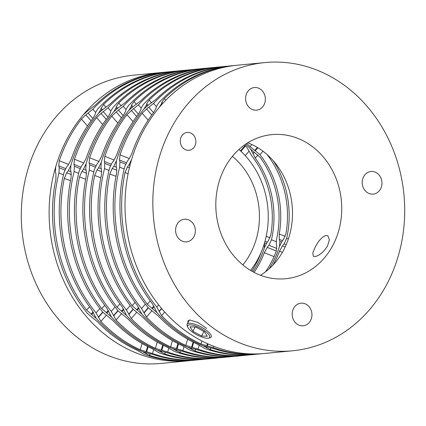 <?xml version="1.0" encoding="UTF-8"?>
<svg xmlns="http://www.w3.org/2000/svg" width="426" height="426" viewBox="0 0 426 426"><rect width="100%" height="100%" fill="white"/><g stroke="black" fill="none" stroke-linecap="round" stroke-linejoin="round"><path stroke-width="0.64" d="M187.925 322.732L187.962 320.906L189.719 319.985L197.829 322.429L206.69 328.393M315.123 247.245L312.78 253.028L313.307 256.234L314.926 256.553C319.26 255.77 323.446 252.272 327.488 246.058L329.362 239.785L327.935 235.86L326.135 235.413C322.301 236.606 318.632 240.552 315.123 247.245M176.987 224.427A11.364 9.873 84.5 0 0 177.141 236.398A11.364 9.873 84.5 0 0 186.551 241.84A11.364 9.873 84.5 0 0 193.942 236.632A11.364 9.873 84.5 0 0 193.787 224.662A11.364 9.873 84.5 0 0 184.378 219.22A11.364 9.873 84.5 0 0 176.987 224.427M293.594 308.397A11.364 9.873 84.5 0 0 293.748 320.368A11.364 9.873 84.5 0 0 303.158 325.81A11.364 9.873 84.5 0 0 310.549 320.602A11.364 9.873 84.5 0 0 310.394 308.632A11.364 9.873 84.5 0 0 300.985 303.184A11.364 9.873 84.5 0 0 293.594 308.397M363.612 176.715A11.364 9.873 84.5 0 0 363.767 188.686A11.364 9.873 84.5 0 0 373.176 194.134A11.364 9.873 84.5 0 0 380.562 188.92A11.364 9.873 84.5 0 0 380.407 176.95A11.364 9.873 84.5 0 0 370.998 171.508A11.364 9.873 84.5 0 0 363.612 176.715M247.005 92.746A11.364 9.873 84.5 0 0 247.155 104.716A11.364 9.873 84.5 0 0 256.569 110.164A11.364 9.873 84.5 0 0 263.955 104.95A11.364 9.873 84.5 0 0 263.8 92.98A11.364 9.873 84.5 0 0 254.391 87.538A11.364 9.873 84.5 0 0 247.005 92.746M181.385 136.544A8.978 7.796 84.5 0 0 181.508 146.001A8.978 7.796 84.5 0 0 188.942 150.298A8.978 7.796 84.5 0 0 194.773 146.187A8.978 7.796 84.5 0 0 194.655 136.73A8.978 7.796 84.5 0 0 187.222 132.433A8.978 7.796 84.5 0 0 181.385 136.544M260.52 275.281A72.383 62.878 84.5 0 0 283.514 250.286A72.383 62.878 84.5 0 0 247.783 142.801M224.79 167.801A72.383 62.878 84.5 0 0 225.769 244.05A72.383 62.878 84.5 0 0 285.708 278.726A72.383 62.878 84.5 0 0 332.759 245.546A72.383 62.878 84.5 0 0 331.785 169.298A72.383 62.878 84.5 0 0 271.847 134.621A72.383 62.878 84.5 0 0 224.79 167.801M386.744 284.424A144.771 125.75 84.5 0 0 384.79 131.927A144.771 125.75 84.5 0 0 264.919 62.569A144.771 125.75 84.5 0 0 170.805 128.924A144.771 125.75 84.5 0 0 172.759 281.421A144.771 125.75 84.5 0 0 292.635 350.779A144.771 125.75 84.5 0 0 386.744 284.424M264.919 62.569L237.09 65.247A144.771 125.75 84.5 0 0 142.976 131.602A144.771 125.75 84.5 0 0 144.931 284.099A144.771 125.75 84.5 0 0 264.807 353.452L292.635 350.779M250.568 270.425A82.516 71.68 84.5 0 0 258.012 258.907A82.516 71.68 84.5 0 0 238.938 149.473M242.847 264.919A72.383 62.878 84.5 0 0 250.456 253.465A72.383 62.878 84.5 0 0 232.404 156.347M162.881 72.399A144.771 125.75 84.5 0 0 161.193 72.548L133.365 75.221A144.771 125.75 84.5 0 0 39.256 141.576A144.771 125.75 84.5 0 0 41.21 294.073A144.771 125.75 84.5 0 0 161.081 363.431L188.91 360.753A144.771 125.75 84.5 0 0 190.598 360.577M161.193 72.548A144.771 125.75 84.5 0 0 67.084 138.903A144.771 125.75 84.5 0 0 69.039 291.4A144.771 125.75 84.5 0 0 188.91 360.753M192.509 332.12A12.46 3.743 -152 0 0 208.548 338.122A12.46 3.743 -152 0 0 204.799 330.938A12.46 3.743 -152 0 0 192.605 325.16A12.46 3.743 -152 0 0 187.658 327.014A12.46 3.743 -152 0 0 192.509 332.12M187.658 327.014L187.163 325.64A13.6 4.084 28 0 1 187.158 324.181A13.6 4.084 28 0 1 205.875 329.921A13.6 4.084 28 0 1 211.174 336.955A13.6 4.084 28 0 1 209.959 337.765L208.548 338.122M189.991 326.806L195.795 327.04L204.453 331.763L207.318 336.252L201.519 336.013L192.856 331.29L189.991 326.806M195.129 327.014L192.856 331.29M203.926 331.476L201.519 336.013M235.402 65.423A144.771 125.75 84.5 0 0 233.714 65.572L232.032 65.732A144.771 125.75 84.5 0 0 158.621 102.922L156.299 106.686L156.07 108.108L153.94 112.091A144.771 125.75 84.5 0 0 141.288 131.762A144.771 125.75 84.5 0 0 131.81 153.717L128.971 159.074L127.31 161.209L124.727 166.662A144.771 125.75 -95.5 0 0 152.37 303.765L156.981 312.609A144.771 125.75 -95.5 0 0 203.064 345.79L215.391 349.144A144.771 125.75 -95.5 0 0 259.748 353.942L261.431 353.777A144.771 125.75 84.5 0 0 263.119 353.601M162.828 103.353L161.869 102.208L161.582 103.566L159.297 107.373A144.771 125.75 84.5 0 0 142.976 131.602A144.771 125.75 84.5 0 0 131.629 159.409L128.998 164.846L127.411 167.013L129.397 167.764M161.869 102.208L164.335 98.624L165.735 100.28M233.714 65.572A144.771 125.75 84.5 0 0 164.335 98.624M213.628 346.258L213.224 347.685A144.771 125.75 84.5 0 0 261.431 353.777M213.224 347.685L200.987 343.979L201.849 340.949M164.718 312.04L161.614 315.623A144.771 125.75 84.5 0 0 200.987 343.979M161.614 315.623L156.773 307.039L158.658 304.856M128.104 173.707L125.031 172.546A144.771 125.75 84.5 0 0 156.773 307.039M125.031 172.546L127.411 167.013M229.502 66.003A144.771 125.75 84.5 0 0 226.967 66.222A144.771 125.75 84.5 0 0 153.557 103.406L146.571 109.024L142.135 113.225A144.771 125.75 84.5 0 0 129.483 132.901A144.771 125.75 84.5 0 0 120.004 154.851L119.472 159.984L119.946 161.917L119.663 167.152L124.174 168.962M226.967 66.222L225.285 66.381A144.771 125.75 84.5 0 0 155.905 99.434L148.706 104.807L144.121 108.832A144.771 125.75 84.5 0 0 127.8 133.061A144.771 125.75 84.5 0 0 116.452 160.868L116.122 166.087L116.671 168.046L116.602 173.355A144.771 125.75 84.5 0 0 148.344 307.849L158.243 315.948A144.771 125.75 84.5 0 0 197.616 344.299L204.789 348.495A144.771 125.75 84.5 0 0 253.001 354.592L254.689 354.427A144.771 125.75 -95.5 0 1 210.332 349.634L210.79 347.909M257.213 354.155A144.771 125.75 -95.5 0 1 254.689 354.427M150.271 300.958L147.311 304.249L156.981 312.609A144.771 125.75 -95.5 0 0 203.064 345.79L210.332 349.634M147.311 304.249A144.771 125.75 -95.5 0 1 119.663 167.152M214.321 67.468A144.771 125.75 84.5 0 0 211.791 67.681A144.771 125.75 84.5 0 0 138.381 104.865L131.389 110.483L126.959 114.69A144.771 125.75 84.5 0 0 114.306 134.36A144.771 125.75 84.5 0 0 104.823 156.31L104.295 161.443L104.764 163.376L104.487 168.611L108.992 170.421M211.791 67.681L210.103 67.841A144.771 125.75 84.5 0 0 140.724 100.893L133.53 106.266L128.94 110.297A144.771 125.75 84.5 0 0 112.618 134.52A144.771 125.75 84.5 0 0 101.271 162.327L100.946 167.546L101.494 169.505L101.42 174.814A144.771 125.75 84.5 0 0 133.162 309.308L143.061 317.407A144.771 125.75 84.5 0 0 182.435 345.763L189.613 349.954A144.771 125.75 84.5 0 0 237.82 356.051L239.508 355.886A144.771 125.75 -95.5 0 1 195.151 351.093L195.609 349.368M242.037 355.614A144.771 125.75 -95.5 0 1 239.508 355.886M135.095 302.423L132.129 305.708L141.805 314.068A144.771 125.75 -95.5 0 0 187.882 347.249L195.151 351.093M132.129 305.708A144.771 125.75 -95.5 0 1 104.487 168.611M221.914 66.76A144.771 125.75 84.5 0 0 218.538 67.031L216.85 67.191A144.771 125.75 84.5 0 0 143.44 104.381L141.118 108.145L140.894 109.573L138.764 113.55A144.771 125.75 84.5 0 0 126.112 133.221A144.771 125.75 84.5 0 0 116.628 155.176L113.795 160.533L112.129 162.668L109.546 168.121A144.771 125.75 -95.5 0 0 137.193 305.224L141.805 314.068A144.771 125.75 -95.5 0 0 187.882 347.249L200.215 350.603A144.771 125.75 -95.5 0 0 244.567 355.401L246.255 355.236A144.771 125.75 84.5 0 0 249.62 354.863M148.035 105.265L146.688 103.667L146.4 105.025L144.121 108.832A144.771 125.75 84.5 0 0 127.8 133.061A144.771 125.75 84.5 0 0 116.452 160.868L113.817 166.305L112.23 168.472L116.942 170.251M146.688 103.667L149.159 100.083L151.576 102.948M218.538 67.031A144.771 125.75 84.5 0 0 149.159 100.083M199.198 345.087L198.042 349.144A144.771 125.75 84.5 0 0 246.255 355.236M198.042 349.144L185.811 345.438L187.605 339.123M151.704 310.996L146.438 317.082A144.771 125.75 84.5 0 0 185.811 345.438M146.438 317.082L141.597 308.499L145.394 304.111M116.01 176.332L109.855 174.005A144.771 125.75 84.5 0 0 141.597 308.499M109.855 174.005L112.23 168.472M206.738 68.219A144.771 125.75 84.5 0 0 203.356 68.49L201.668 68.655A144.771 125.75 84.5 0 0 128.263 105.84L125.942 109.604L125.713 111.032L123.583 115.009A144.771 125.75 84.5 0 0 110.93 134.685A144.771 125.75 84.5 0 0 101.452 156.635L98.614 161.992L96.952 164.127L94.37 169.585A144.771 125.75 -95.5 0 0 122.012 306.683L126.623 315.528A144.771 125.75 -95.5 0 0 172.706 348.708L185.033 352.068A144.771 125.75 -95.5 0 0 229.39 356.86L231.073 356.7A144.771 125.75 84.5 0 0 234.444 356.322M132.853 106.724L131.512 105.131L131.224 106.489L128.94 110.297A144.771 125.75 84.5 0 0 112.618 134.52A144.771 125.75 84.5 0 0 101.271 162.327L98.64 167.764L97.053 169.931L101.761 171.71M131.512 105.131L133.977 101.542L136.4 104.407M203.356 68.49A144.771 125.75 84.5 0 0 133.977 101.542M184.016 346.551L182.866 350.603A144.771 125.75 84.5 0 0 231.073 356.7M182.866 350.603L170.629 346.897L172.423 340.587M136.522 312.455L131.256 318.541A144.771 125.75 84.5 0 0 170.629 346.897M131.256 318.541L126.415 309.958L130.212 305.57M100.829 177.791L94.673 175.464A144.771 125.75 84.5 0 0 126.415 309.958M94.673 175.464L97.053 169.931M168.787 71.845A144.771 125.75 84.5 0 0 166.252 72.058A144.771 125.75 84.5 0 0 92.841 109.242L85.855 114.866L81.419 119.067A144.771 125.75 84.5 0 0 68.767 138.738A144.771 125.75 84.5 0 0 59.289 160.693L58.756 165.826L59.23 167.753L58.948 172.988L63.453 174.804M166.252 72.058L164.569 72.223A144.771 125.75 84.5 0 0 95.19 105.275L87.99 110.643L83.4 114.674A144.771 125.75 84.5 0 0 67.084 138.903A144.771 125.75 84.5 0 0 55.737 166.71L55.407 171.923L55.955 173.883L55.886 179.197A144.771 125.75 84.5 0 0 87.628 313.685L97.527 321.79A144.771 125.75 84.5 0 0 136.9 350.14L144.073 354.336A144.771 125.75 84.5 0 0 192.286 360.428L193.968 360.268A144.771 125.75 -95.5 0 1 149.617 355.47L150.074 353.75M196.498 359.997A144.771 125.75 -95.5 0 1 193.968 360.268M89.556 306.8L86.595 310.091L96.265 318.446A144.771 125.75 -95.5 0 0 142.343 351.626L149.617 355.47M86.595 310.091A144.771 125.75 -95.5 0 1 58.948 172.988M176.38 71.137A144.771 125.75 84.5 0 0 172.999 71.408L171.311 71.573A144.771 125.75 84.5 0 0 97.9 108.758L95.584 112.523L95.355 113.95L93.225 117.933A144.771 125.75 84.5 0 0 80.573 137.603A144.771 125.75 84.5 0 0 71.094 159.558L68.256 164.91L66.594 167.045L64.007 172.503A144.771 125.75 -95.5 0 0 91.654 309.601L96.265 318.446A144.771 125.75 -95.5 0 0 142.343 351.626L154.675 354.986A144.771 125.75 -95.5 0 0 199.033 359.778L200.715 359.619A144.771 125.75 84.5 0 0 204.086 359.24M102.496 109.642L101.148 108.05L100.866 109.407L98.582 113.215A144.771 125.75 84.5 0 0 82.261 137.438A144.771 125.75 84.5 0 0 70.913 165.251L68.282 170.688L66.696 172.85L71.403 174.628M101.148 108.05L103.619 104.461L106.042 107.331M172.999 71.408A144.771 125.75 84.5 0 0 103.619 104.461M251.766 271.128A90.482 78.592 84.5 0 0 256.026 263.944A90.482 78.592 84.5 0 0 260.946 253.033M244.588 144.92A90.482 78.592 84.5 0 1 246.681 146.927L251.537 155.495A90.482 78.592 84.5 0 1 270.808 234.864L268.545 240.44L266.974 242.612L264.306 248.033A90.482 78.592 84.5 0 1 257.714 263.785A90.482 78.592 84.5 0 1 252.911 271.772A90.482 78.592 84.5 0 0 257.714 263.785A90.482 78.592 84.5 0 0 264.306 248.033L264.61 242.623M153.658 349.469L152.508 353.527A144.771 125.75 84.5 0 0 200.715 359.619M152.508 353.527L140.271 349.815L142.066 343.505M106.165 315.378L100.898 321.465A144.771 125.75 84.5 0 0 140.271 349.815M100.898 321.465L96.058 312.876L99.854 308.488M70.471 180.709L64.315 178.382A144.771 125.75 84.5 0 0 96.058 312.876M64.315 178.382L66.696 172.85M183.963 70.386A144.771 125.75 84.5 0 0 181.433 70.599A144.771 125.75 84.5 0 0 108.023 107.783L101.031 113.401L96.601 117.608A144.771 125.75 84.5 0 0 83.949 137.279A144.771 125.75 84.5 0 0 74.465 159.233L73.938 164.367L74.406 166.294L74.129 171.529L78.634 173.339M181.433 70.599L179.745 70.764A144.771 125.75 84.5 0 0 110.366 103.816L103.172 109.184L98.582 113.215A144.771 125.75 84.5 0 0 82.261 137.438A144.771 125.75 84.5 0 0 70.913 165.251L70.588 170.464L71.137 172.423L71.062 177.733A144.771 125.75 84.5 0 0 102.804 312.226L112.704 320.325A144.771 125.75 84.5 0 0 152.077 348.681L159.255 352.877A144.771 125.75 84.5 0 0 207.462 358.969L209.15 358.809A144.771 125.75 -95.5 0 1 164.793 354.011L165.251 352.286M211.679 358.532A144.771 125.75 -95.5 0 1 209.15 358.809M104.737 305.341L101.771 308.632L111.447 316.987A144.771 125.75 -95.5 0 0 157.524 350.167L164.793 354.011M101.771 308.632A144.771 125.75 -95.5 0 1 74.129 171.529M265.414 271.91A90.482 78.592 84.5 0 0 271.208 262.485A90.482 78.592 84.5 0 0 276.128 251.574L276.762 246.484L276.298 244.556L276.533 239.3A90.482 78.592 -95.5 0 0 260.323 157.561L250.69 149.164A90.482 78.592 -95.5 0 0 245.648 144.185A90.482 78.592 -95.5 0 1 250.69 149.164L255.265 158.046A90.482 78.592 -95.5 0 1 271.469 239.79L268.934 245.264L267.256 247.394L264.317 252.709L274.056 256.622M254.066 272.39A90.482 78.592 84.5 0 0 259.402 263.619A90.482 78.592 84.5 0 0 264.317 252.709M191.556 69.678A144.771 125.75 84.5 0 0 188.18 69.949L186.492 70.114A144.771 125.75 84.5 0 0 113.082 107.299L110.76 111.064L110.536 112.491L108.406 116.474A144.771 125.75 84.5 0 0 95.754 136.144A144.771 125.75 84.5 0 0 86.27 158.094L83.437 163.451L81.771 165.586L79.188 171.044A144.771 125.75 -95.5 0 0 106.835 308.142L111.447 316.987A144.771 125.75 -95.5 0 0 157.524 350.167L169.857 353.527A144.771 125.75 -95.5 0 0 214.209 358.319L215.897 358.159A144.771 125.75 84.5 0 0 219.262 357.781M117.677 108.183L116.33 106.591L116.042 107.948L113.758 111.756A144.771 125.75 84.5 0 0 97.442 135.979A144.771 125.75 84.5 0 0 86.095 163.786L83.459 169.223L81.872 171.39L86.584 173.169M116.33 106.591L118.801 103.001L121.218 105.866M188.18 69.949A144.771 125.75 84.5 0 0 118.801 103.001M267.198 154.659A90.482 78.592 84.5 0 1 285.984 233.405L283.721 238.981L282.15 241.153L279.483 246.574A90.482 78.592 84.5 0 1 272.89 262.325A90.482 78.592 84.5 0 1 268.992 268.95A90.482 78.592 84.5 0 0 272.89 262.325A90.482 78.592 84.5 0 0 279.483 246.574L279.845 241.372L279.28 239.407L279.238 234.05A90.482 78.592 84.5 0 0 259.972 154.681L250.051 146.603A90.482 78.592 84.5 0 0 246.723 143.471M168.84 348.01L167.684 352.062A144.771 125.75 84.5 0 0 215.897 358.159M167.684 352.062L155.453 348.356L157.247 342.046M121.346 313.919L116.08 320.001A144.771 125.75 84.5 0 0 155.453 348.356M116.08 320.001L111.239 311.417L115.036 307.029M85.653 179.25L79.497 176.923A144.771 125.75 84.5 0 0 111.239 311.417M79.497 176.923L81.872 171.39M199.144 68.927A144.771 125.75 84.5 0 0 196.61 69.14A144.771 125.75 84.5 0 0 123.199 106.324L116.213 111.942L111.777 116.149A144.771 125.75 84.5 0 0 99.125 135.819A144.771 125.75 84.5 0 0 89.646 157.774L89.114 162.908L89.588 164.835L89.306 170.07L93.816 171.88M196.61 69.14L194.927 69.3A144.771 125.75 84.5 0 0 125.548 102.352L118.348 107.725L113.758 111.756A144.771 125.75 84.5 0 0 97.442 135.979A144.771 125.75 84.5 0 0 86.095 163.786L85.764 169.005L86.313 170.964L86.244 176.273A144.771 125.75 84.5 0 0 117.986 310.767L127.885 318.866A144.771 125.75 84.5 0 0 167.258 347.222L174.431 351.418A144.771 125.75 84.5 0 0 222.644 357.51L224.332 357.345A144.771 125.75 -95.5 0 1 179.974 352.552L180.432 350.827M226.856 357.073A144.771 125.75 -95.5 0 1 224.332 357.345M119.914 303.882L116.953 307.173L126.623 315.528A144.771 125.75 -95.5 0 0 172.706 348.708L179.974 352.552M116.953 307.173A144.771 125.75 -95.5 0 1 89.306 170.07M273.396 160.916A90.482 78.592 -95.5 0 1 286.65 238.331L284.115 243.805L282.438 245.935L279.499 251.249L282.347 252.394M272.944 265.105A90.482 78.592 84.5 0 0 274.578 262.16A90.482 78.592 84.5 0 0 279.499 251.249M161.582 103.566L162.088 104.168M130.021 165.235L128.998 164.846M159.154 311.587L161.726 308.61M161.55 308.403L159.095 311.241M207.409 343.644L206.775 345.875M207.377 346.008L207.973 343.899M156.321 106.559L153.557 103.406M129.328 158.6L120.004 154.851M142.135 113.225L148.195 120.143M125.574 164.18L119.946 161.917M119.472 159.984L126.298 162.732M148.935 107.395L153.525 112.634M151.784 114.972L146.571 109.024M154.137 306.651L152.322 308.669M151.821 308.355L153.866 306.081M206.589 347.744L206.78 347.03M206.961 347.078L206.743 347.904M141.144 108.018L138.381 104.865M114.147 160.064L104.823 156.31M126.959 114.69L133.018 121.602M110.398 165.639L104.764 163.376M104.295 161.443L111.122 164.191M133.753 108.854L138.349 114.093M136.602 116.431L131.389 110.483M138.956 308.11L137.145 310.128M136.645 309.814L138.69 307.545M191.412 349.203L191.599 348.489M191.785 348.537L191.567 349.363M146.4 105.025L147.156 105.925M116.463 167.306L113.817 166.305M143.977 313.046L148.408 307.923M148.232 307.71L143.913 312.7M193.084 342.105L191.594 347.339M192.195 347.467L193.638 342.387M131.224 106.489L131.98 107.384M101.287 168.765L98.64 167.764M128.796 314.505L133.226 309.382M133.05 309.169L128.737 314.159M177.903 343.564L176.417 348.798M177.019 348.926L178.462 343.846M95.605 112.4L92.841 109.242M68.613 164.441L59.289 160.693M81.419 119.067L87.479 125.979M258.518 257.938L258.88 258.081M64.858 170.017L59.23 167.753M58.756 165.826L65.583 168.568M88.219 113.231L92.809 118.471M91.068 120.814L85.855 114.866M93.422 312.492L91.606 314.505M91.105 314.196L93.15 311.923M145.873 353.58L146.059 352.872M146.246 352.92L146.027 353.745M266.202 236.323L269.983 237.751M249.215 151.028L245.232 155.628M100.866 109.407L101.622 110.302M70.929 171.683L68.282 170.688M98.438 317.423L102.868 312.306M102.693 312.088L98.379 317.082M147.545 346.482L146.059 351.716M146.661 351.849L148.104 346.764M267.352 242.096L265.009 241.212M264.668 242.831L266.383 243.48M245.179 145.474L240.504 150.879M240.935 151.278L245.605 145.878M110.787 110.941L108.023 107.783M83.789 162.982L74.465 159.233M96.601 117.608L102.655 124.52M276.154 241.67L271.469 239.79M255.265 158.046L258.002 155M80.04 168.558L74.406 166.294M73.938 164.367L80.764 167.109M103.396 111.772L107.991 117.012M106.244 119.355L101.031 113.401M108.598 311.033L106.788 313.046M106.287 312.732L108.332 310.463M161.049 352.121L161.241 351.413M161.427 351.461L161.209 352.281M276.314 251.036L267.256 247.394M268.934 245.264L276.863 248.454M253.071 153.296L254.072 152.183M254.295 152.348L253.119 153.653M250.051 146.603L251.857 144.52M279.238 234.05L285.164 236.292M262.975 151.209L259.972 154.681M116.042 107.948L116.799 108.843M86.105 170.224L83.459 169.223M113.62 315.964L118.05 310.847M117.874 310.629L113.556 315.618M162.727 345.023L161.236 350.257M161.837 350.39L163.28 345.305M282.529 240.637L279.28 239.407M279.845 241.372L281.559 242.021M257.384 147.455L254.87 150.362M255.382 150.66L257.89 147.758M125.963 109.477L123.199 106.324M98.97 161.523L89.646 157.774M111.777 116.149L117.837 123.061M288.354 239.013L286.65 238.331M95.216 167.099L89.588 164.835M89.114 162.908L95.941 165.65M118.577 110.313L123.167 115.552M121.426 117.89L116.213 111.942M123.78 309.574L121.964 311.587M121.463 311.273L123.508 309.004M176.231 350.662L176.417 349.948M176.604 350.002L176.385 350.822M285.143 247.021L282.438 245.935M284.115 243.805L286.208 244.646M189.362 320.038L187.158 324.181"/></g></svg>
